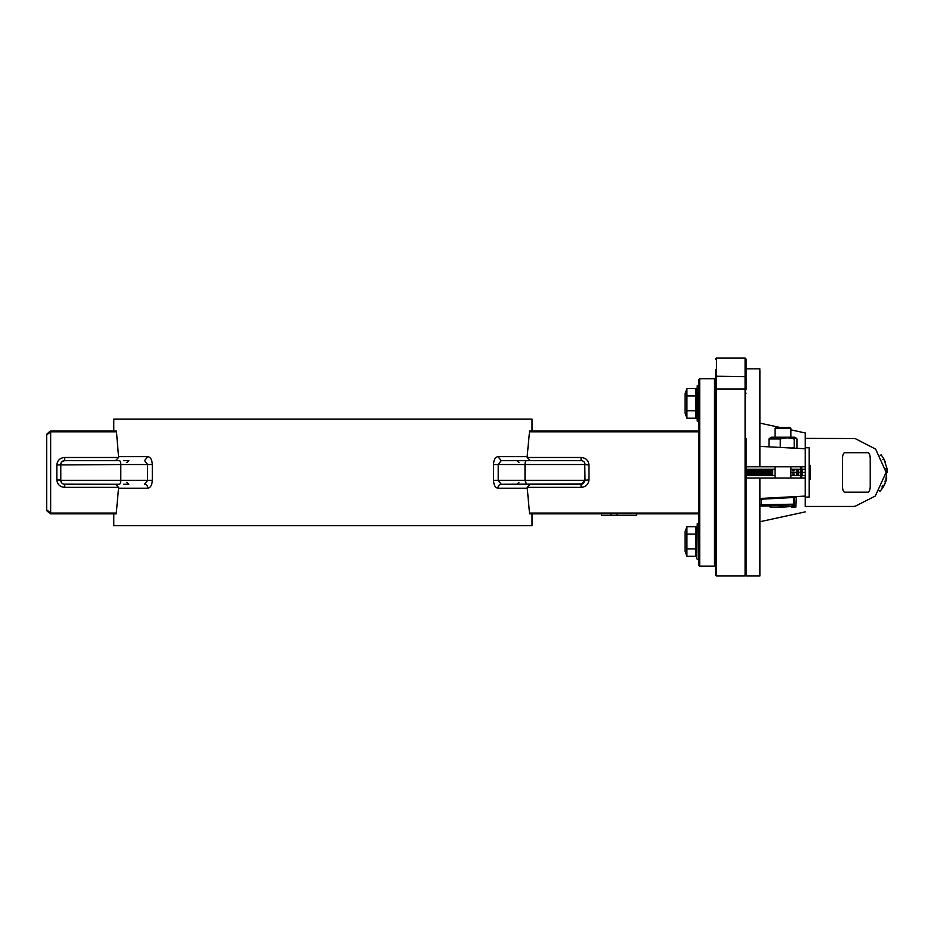 <?xml version="1.0" encoding="UTF-8"?>
<svg xmlns="http://www.w3.org/2000/svg" width="934" height="934" viewBox="0 0 934 934"><rect width="100%" height="100%" fill="white"/><g stroke="black" fill="none" stroke-linecap="round" stroke-linejoin="round"><path stroke-width="1.4" d="M686.91 526.671L685.112 531.609L685.112 551.34L686.91 556.279L686.91 526.671L695.958 526.671L695.958 556.279L686.91 556.279M695.958 554.294L696.752 554.294M695.958 528.656L696.752 528.656M695.958 534.073L686.91 534.073M695.958 548.877L686.91 548.877M696.752 558.742L697.243 523.717L696.752 558.742M696.752 403.371L697.243 385.625L697.243 421.129L696.752 403.371M686.91 418.187L685.112 413.237L685.112 393.518L686.91 388.567L686.91 418.187L695.958 418.187L695.958 410.785L686.91 410.785M695.958 390.552L696.752 390.552M695.958 416.202L696.752 416.202M686.91 388.567L695.958 388.567L695.958 410.785M695.958 395.969L686.91 395.969M746.068 438.396L746.068 575.998L759.879 575.998L759.879 478.045L746.068 478.045L805.248 478.045L805.248 466.802L759.879 466.802L759.879 369.864L759.879 438.396M716.471 559.232L715.491 559.232L715.491 574.994L715.491 369.841M698.725 565.152L698.725 379.706L699.706 378.714L699.706 566.132L698.725 565.152M745.087 358.002L746.068 359.076L746.068 389.758A0.981 0.794 0 0 0 745.087 388.964L745.087 358.002L716.471 358.002L715.491 359.076M715.491 370.518L715.491 378.9M745.087 394.498L746.068 393.132M745.087 475.383L746.068 474.402M745.087 469.463L746.068 470.456M746.068 471.145L772.698 471.145L772.698 475.569M746.068 472.184L772.698 472.184M746.068 474.192L772.698 474.192M746.068 475.231L772.698 475.231M772.698 475.464L775.068 475.464M772.698 469.382L775.068 469.382M772.698 469.288L772.698 471.145M746.068 473.538L772.698 473.538M746.068 472.908L772.698 472.908M746.068 470.362L772.698 470.362M746.068 469.732L772.698 469.732M867.919 492.16A5.919 2.312 90 0 0 870.231 486.24L870.231 458.617A5.919 2.312 90 0 0 867.919 452.698L844.803 452.698A5.919 2.312 90 0 0 842.48 458.617L842.48 486.24A5.919 2.312 90 0 0 844.803 492.16L867.919 492.16A5.919 2.312 90 0 0 870.231 486.24L870.231 458.617A5.919 2.312 90 0 0 867.919 452.698L844.803 452.698A5.919 2.312 90 0 0 842.48 458.617L842.48 486.24A5.919 2.312 90 0 0 844.803 492.16L867.919 492.16M805.248 497.086L809.194 497.086L809.194 447.76L805.248 447.76M800.321 472.429L800.321 469.288L800.321 475.569L800.321 472.429L790.853 472.429M796.971 469.288L796.971 472.114L797.753 472.114L797.753 469.288M796.971 472.114L796.375 469.288L796.375 471.483M798.348 471.483L798.348 469.288L797.753 472.114M794.005 470.911L794.005 469.288L794.005 470.911L792.826 470.911L792.826 469.288L792.826 470.911L794.005 470.911M796.375 473.375L796.375 475.569L796.971 472.744L796.971 475.569M797.753 475.569L797.753 472.744L796.971 472.744M797.753 472.744L798.348 475.569L798.348 473.375M794.005 475.569L794.005 473.935L794.005 475.569M792.826 475.569L792.826 473.935L794.005 473.935L792.826 473.935L792.826 475.569M809.194 473.013L810.187 473.013L810.187 479.527L809.194 479.527M809.194 471.833L810.187 471.833L810.187 473.013M809.194 465.319L810.187 465.319L810.187 471.833M802.294 472.429L802.294 469.288L802.294 475.569L802.294 472.429L805.248 472.429M790.853 429.838L805.248 432.967L805.248 448.752L796.118 448.273L796.924 447.328L796.924 438.922L794.799 437.205L771.122 437.205L768.997 438.922L768.997 446.849L760.206 446.394M768.997 438.922L780.252 438.922L787.234 437.777L794.215 438.922L794.215 447.328L794.939 448.215M796.001 437.906L794.215 438.922M791.507 448.028L794.215 447.328M779.995 447.433L780.696 447.468M780.252 438.922L780.252 447.328M775.068 428.332L776.061 427.352L789.86 427.352L790.853 428.332L775.068 428.332L775.068 437.205M794.437 497.18L796.317 497.18L795.885 507.045L794.437 506.263L794.437 497.18L793.807 497.18M781.081 505.189L781.081 506.263L784.14 507.045L794.437 506.263M781.081 506.263L778.442 507.045L784.14 507.045L772.231 507.045L769.593 506.263L769.593 505.399L761.432 505.539A1.576 1.576 0 0 0 759.879 507.115L760.264 506.076L769.593 505.878M770.025 507.045L772.231 507.045L770.025 507.045L769.593 506.263M791.378 507.045L794.869 507.045L791.378 507.045M636.649 513.852L636.649 515.463L636.579 513.852L636.603 515.463L617.619 515.463L617.619 513.852M617.619 515.463L610.859 515.463L610.859 513.852M617.094 515.463L617.094 513.852L617.094 515.463M610.859 515.463L601.508 515.463L601.508 513.852M588.969 464.957C588.42 460.345 585.793 457.858 581.076 457.497L581.076 460.59L501.243 460.59L581.076 460.59A3.946 3.946 0 0 1 585.023 464.537L588.969 464.957L588.969 479.889C588.408 484.512 585.781 486.999 581.076 487.35L527.185 487.35L529.566 513.852L698.725 513.852M48.428 512.497L50.646 513.046L46.7 509.906L46.7 434.94L47.365 433.213M48.428 432.349L50.646 431.812L46.7 434.94L50.646 430.994L50.646 513.852L116.225 513.852L118.606 487.35L64.726 487.35C60.009 486.988 57.371 484.501 56.834 479.889L59.613 480.018M128.647 460.59L123.638 460.59M61.422 462.365A3.946 3.946 0 0 0 60.78 464.537L60.78 480.321L120.79 480.321A3.946 1.506 90 0 1 119.272 484.267L63.932 484.186M582.629 483.94L501.243 484.267L581.076 484.267L585.023 480.321L583.283 483.578M58.34 464.934L59.613 464.84M61.072 463.031L60.78 464.537A3.946 3.946 0 0 1 64.726 460.59A3.946 3.946 0 0 0 61.913 461.77L64.726 460.59L119.272 460.59A3.946 1.506 90 0 1 120.79 464.537L56.834 464.957C57.383 460.345 60.009 457.858 64.726 457.497L118.606 457.497L116.481 431.812L50.646 431.812M532.018 430.994L532.018 419.156L113.773 419.156L113.773 430.994M532.018 513.852L532.018 525.69L113.773 525.69L113.773 513.852M493.479 480.321C493.782 485.108 495.265 487.735 497.939 488.213A3.946 3.304 -90 0 1 501.243 484.267L498.207 480.321L493.479 480.321L493.479 464.537C493.782 459.738 495.277 457.1 497.939 456.644L527.138 456.644L529.566 430.994L698.725 430.994M584.719 463.031L585.023 480.321L588.969 479.889M116.481 431.812L116.225 430.994L50.646 430.994M118.606 457.497L115.536 460.59M144.548 460.59L147.584 464.537L120.79 464.537L120.79 480.321L147.584 480.321L144.548 484.267A3.946 3.304 90 0 1 147.852 488.213C150.526 487.746 152.008 485.12 152.312 480.321L147.584 480.321L147.584 464.537L152.312 464.537C152.008 459.75 150.526 457.111 147.852 456.644L144.548 460.59M63.185 483.952L62.508 483.578M61.072 481.816L60.78 480.321L56.834 479.889L56.834 464.957M115.536 484.267L118.606 487.35M128.647 484.267L123.638 484.267M58.398 460.497L59.437 459.423M581.076 460.59L581.859 460.672M582.606 460.906L583.295 461.268M530.255 460.59L527.185 457.497L581.076 457.497M585.023 464.537L498.207 464.537L501.243 460.59L497.939 456.644M527.138 456.644L527.185 457.497M517.144 460.59L522.153 460.59M527.185 487.35L530.255 484.267M522.153 484.267L517.144 484.267M50.646 513.852L46.7 509.906L47.365 511.645M104.176 484.267L64.726 484.267A3.946 3.946 0 0 1 60.78 480.321A3.946 3.946 0 0 0 64.726 484.267L64.726 487.35M886.483 479.189L885.736 481.711L884.638 481.325M881.929 486.941L882.91 487.56L880.061 491.319L879.198 490.548L880.061 491.331L882.887 487.595L885.724 481.734L887.031 468.529L885.876 468.693M884.194 485.306L885.736 481.711L883.786 486.077L882.805 485.458M884.171 485.353L883.798 486.054L882.782 485.505M883.342 486.847L882.35 486.252M887.3 472.616L887.02 468.436L885.864 468.599M887.02 468.459L885.876 468.623M885.794 481.547L886.74 478.01M887.207 470.117L887.043 468.599M885.829 481.419L886.611 478.605M885.152 483.24L885.666 481.897M887.218 470.316L887.137 469.44M887.055 468.728L883.868 458.909L881.124 454.788L880.225 455.512M883.868 458.909L882.84 459.47M885.07 461.408L884.346 459.843M887.3 471.962L887.055 468.693M790.001 505.037L793.421 504.979L793.585 497.507L761.432 499.188A1.576 0.794 0 0 0 759.879 499.97L761.373 498.394L805.248 496.094L805.248 506.462L852.112 506.462L855.077 506.321L875.31 496.036L886.144 472.254L875.637 449.126L855.077 438.525L805.248 438.396M805.248 478.045L805.248 496.094M759.879 466.802L746.068 466.802L746.068 478.045L753.96 478.045M759.879 505.539A1.576 0.794 0 0 1 761.432 504.745L793.421 504.185L793.421 504.979L761.432 505.539L761.373 498.394L794.916 496.643L793.585 497.507A1.576 1.576 0 0 1 794.134 496.9A1.576 1.576 0 0 0 793.585 497.507M759.879 521.744L805.248 511.879M759.879 368.848L746.068 368.848M759.879 446.37L805.248 448.752L805.248 466.802M759.879 507.115A1.576 1.576 0 0 1 761.432 505.539L760.334 506.006M761.432 505.539L760.264 506.076M746.068 475.569L775.068 475.569M790.853 475.569L800.917 475.569M801.699 475.569L805.248 475.569M746.068 469.288L775.068 469.288M790.853 469.288L800.917 469.288M801.699 469.288L805.248 469.288M716.471 575.998L745.087 575.998L745.087 388.964L716.471 388.964L716.471 575.998L715.491 575.017L715.491 389.758L716.471 388.964L716.471 376.239L746.068 376.717M699.706 566.132L714.498 566.132L714.498 378.714L715.491 377.733M716.471 358.002L716.471 376.239L715.491 376.717M800.917 466.802L800.917 478.045M801.699 478.045L801.699 466.802M636.603 515.463L636.603 513.852M541.615 460.59L526.519 460.59A3.946 1.506 -90 0 0 525.001 464.537L525.001 480.321L498.207 480.321L498.207 464.537L493.479 464.537M541.615 484.267L526.519 484.267L525.001 480.321L585.023 480.321M152.312 464.537L152.312 480.321M527.138 488.213L497.939 488.213M529.309 431.812L698.725 431.812M529.309 513.046L698.725 513.046M116.481 513.046L50.646 513.046M60.78 464.537A3.946 3.946 0 0 1 64.726 460.59L64.726 457.497M118.653 456.644L147.852 456.644M147.852 488.213L118.653 488.213M581.076 487.35L581.076 484.267M697.243 559.232L698.725 559.232M697.243 523.717L698.725 523.717M697.243 385.625L698.725 385.625M697.243 421.129L698.725 421.129M745.087 575.998L746.068 575.017M714.498 566.132L715.491 567.125M699.706 378.714L714.498 378.714M775.068 466.802L775.068 478.045M790.853 428.332L790.853 437.205M790.853 466.802L790.853 478.045M126.861 462.563L128.834 460.59M126.861 482.294L128.834 484.267M46.747 434.345L46.7 434.94M46.7 509.906L46.747 510.513M518.93 462.563L516.957 460.59M518.93 482.294L516.957 484.267M104.176 460.59L64.726 460.59M880.061 491.331L879.198 490.548M779.388 427.352L759.879 423.102"/></g></svg>
